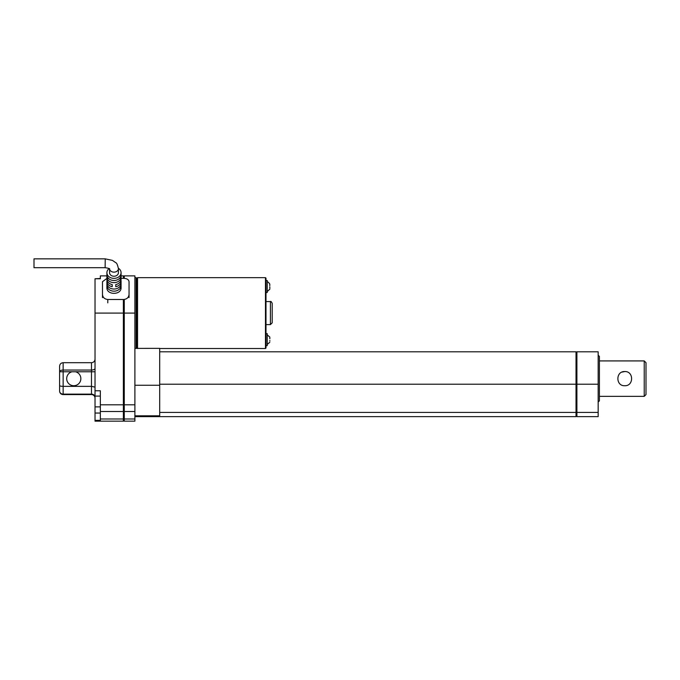 <?xml version="1.0" encoding="UTF-8"?>
<svg xmlns="http://www.w3.org/2000/svg" width="680" height="680" viewBox="0 0 680 680"><rect width="100%" height="100%" fill="white"/><g stroke="black" fill="none" stroke-linecap="round" stroke-linejoin="round"><path stroke-width="1.02" d="M75.548 371.773L72.003 371.773A7.089 7.089 0 0 0 67.957 382.687A7.089 7.089 0 0 0 79.585 382.687A7.089 7.089 0 0 0 75.548 371.773L91.485 371.773L91.485 362.695C93.653 362.466 94.834 361.284 95.03 359.15C94.834 361.284 93.653 362.466 91.485 362.695L63.147 362.695C60.971 362.925 59.789 364.106 59.602 366.231L59.602 391.034A3.544 3.544 180 0 0 63.147 394.578L91.485 394.578L91.485 386.359L95.03 387.132M124.261 278.366L124.261 275.885L134.895 275.885L134.895 421.158L124.261 421.158L124.261 299.472M134.895 313.089L123.377 313.089L123.377 421.158L95.03 421.158L95.03 420.368L100.343 420.368L100.343 390.771L95.03 390.771L95.03 278.757L100.343 278.757L100.343 275.885L106.904 275.885M95.03 313.089L123.377 313.089L123.377 299.498M123.377 278.35L123.377 275.885L121.074 275.885M95.03 390.771L95.03 420.368M100.343 278.486L95.03 278.757M100.343 396.083L95.03 396.083M100.343 413.049L95.03 413.049M95.03 397.239A3.544 3.103 0 0 0 91.485 394.137L63.147 394.137L63.147 394.578A3.544 3.544 180 0 1 59.602 391.034L59.602 391.034A3.544 3.103 0 0 0 63.147 394.137L63.147 386.359L91.485 386.359L91.485 371.773L95.03 371.773L91.485 371.773M124.261 421.065L123.377 421.065M159.698 416.058L159.698 348.355L134.895 348.381L159.698 348.355M574.957 416.636L134.895 416.636L576.019 416.636L576.019 351.798L159.698 351.798M576.904 416.253L576.019 416.253M576.904 416.636L598.17 416.636L576.904 416.636L576.904 351.798L598.17 351.798L598.17 384.217L576.904 384.217M598.17 416.636L598.17 384.217M598.17 355.606L598.17 401.668M598.596 355.606L599.403 356.422L599.403 400.851L598.596 401.668M136.136 348.355L136.136 277.652L134.895 277.652M95.03 398.123A3.544 3.544 0 0 0 91.485 394.578M95.03 368.348A3.544 1.717 0 0 1 91.485 370.056L63.147 370.056L63.147 386.359C60.971 386.317 59.789 386.027 59.602 385.5M137.547 348.517L136.663 347.633L136.663 278.536L137.547 277.652L137.547 348.355M269.832 338.776L269.832 338.24M269.739 285.651L269.832 285.099M269.832 337.73L269.764 337.059L269.832 337.73M269.832 341.079L269.832 340.544M269.697 283.959L269.832 284.861M269.79 286.798L269.781 287.385M269.832 287.929L269.832 287.402M269.832 288.728L269.807 289.153M270.419 301.572L270.419 324.598L272.195 322.83L272.195 303.339C271.363 301.656 270.767 301.07 270.419 301.572L265.99 301.572L265.99 313.089L265.99 278.188L265.464 277.652L137.547 277.652M265.99 345.686L267.231 345.686L267.231 333.633L265.99 333.633M267.231 286.51L267.231 280.491L265.99 280.491L265.99 292.536L267.231 292.536L267.231 286.51M270.419 324.598L265.99 324.598L265.99 313.089L265.99 347.99L265.464 348.517L265.464 277.652M118.413 268.286A7.089 5.661 180 0 1 121.074 272.714A7.089 5.661 180 0 1 113.985 278.366A7.089 5.661 180 0 1 106.904 272.714A7.089 5.661 180 0 1 109.081 268.625M107.032 280.177A7.089 5.661 0 0 0 106.904 281.24L106.904 287.58C106.488 295.264 121.499 295.264 121.074 287.58L121.074 281.24A7.089 5.661 180 0 1 115.761 286.722L115.761 284.589A7.089 5.661 180 0 0 121.074 279.106L121.074 272.714M120.946 280.177A7.089 5.661 180 0 1 121.074 281.24M106.904 272.714L106.904 279.106A7.089 5.661 0 0 0 112.217 284.589L112.217 286.722A7.089 5.661 0 0 1 106.904 281.24M107.126 278.392L107.126 276.258A7.089 5.661 0 0 0 113.985 280.5A7.089 5.661 0 0 0 120.853 276.258L120.853 278.392A7.089 5.661 180 0 1 113.985 282.633A7.089 5.661 180 0 1 107.126 278.392L108.468 278.392M107.126 286.918L107.126 284.784A7.089 5.661 180 0 0 113.985 289.034A7.089 5.661 180 0 0 120.853 284.784L120.853 286.918A7.089 5.661 0 0 1 113.985 291.168A7.089 5.661 0 0 1 107.126 286.918L108.468 286.918M105.128 267.707L34 267.707L34 258.842L105.222 258.842L105.128 267.707C108.026 268.082 109.54 268.541 109.667 269.084L109.556 268.617M119.51 278.392L120.853 278.392M118.413 268.617L118.413 272.714A4.428 3.536 180 0 1 113.985 276.25A4.428 3.536 180 0 1 109.556 272.714L109.556 268.974A4.428 3.536 180 0 0 114.223 272.144A4.428 3.536 180 0 0 118.413 268.617C117.555 264.817 116.696 262.854 115.838 262.726L112.412 260.38L105.222 258.859M114.529 280.483A4.428 3.536 180 0 1 113.441 280.483M113.441 289.017A4.428 3.536 0 0 0 114.529 289.017M119.51 286.918L120.853 286.918M121.074 278.35L123.734 278.35C126.99 278.502 128.758 279.625 129.047 281.716L129.047 297.611M106.904 278.392L102.476 281.716L102.476 294.406C102.757 297.406 104.533 299.106 107.788 299.498L107.788 302.863M129.047 294.406C128.758 297.415 126.99 299.106 123.734 299.498L107.788 299.498M102.476 294.406L102.476 297.611M622.005 372.096L624.741 371.552C615.596 371.101 615.604 386.163 624.733 385.721C633.87 386.18 633.896 371.11 624.741 371.552M646 394.578L646 362.695L646 394.578L644.232 396.355L599.403 396.355M63.147 362.695L63.147 370.056A3.544 1.717 180 0 0 59.602 371.773L72.003 371.773M123.377 418.982L100.343 418.982M123.377 411.493L100.343 411.493M123.377 404.804L100.343 404.804M100.343 406.87L95.03 406.87M124.261 404.762L123.377 404.762M124.261 411.425L123.377 411.425M124.261 418.914L123.377 418.914M134.895 404.804L124.261 404.804M134.895 411.493L124.261 411.493M134.895 418.982L124.261 418.982M159.698 385.262L134.895 385.262M159.698 415.811L134.895 415.811M576.019 412.428L159.698 412.428M576.019 384.217L159.698 384.217M576.904 412.08L576.019 412.08M576.904 384.124L576.019 384.124M598.17 412.428L576.904 412.428M63.147 371.773L59.602 371.773M123.734 299.498L123.734 302.863M644.232 396.355L644.232 360.918L599.403 360.918M124.261 275.969L123.377 275.969M159.698 416.236L134.895 416.236M576.904 351.993L576.019 351.993M136.136 346.749L136.663 346.749M136.136 279.429L136.663 279.429M269.79 342.286L267.231 344.445M267.231 334.875L269.79 337.034M269.824 289.161L267.231 291.575M267.231 282.013C267.716 281.656 268.549 282.293 269.731 283.934M265.464 348.517L159.698 348.517M644.232 360.918L646 362.695"/></g></svg>
